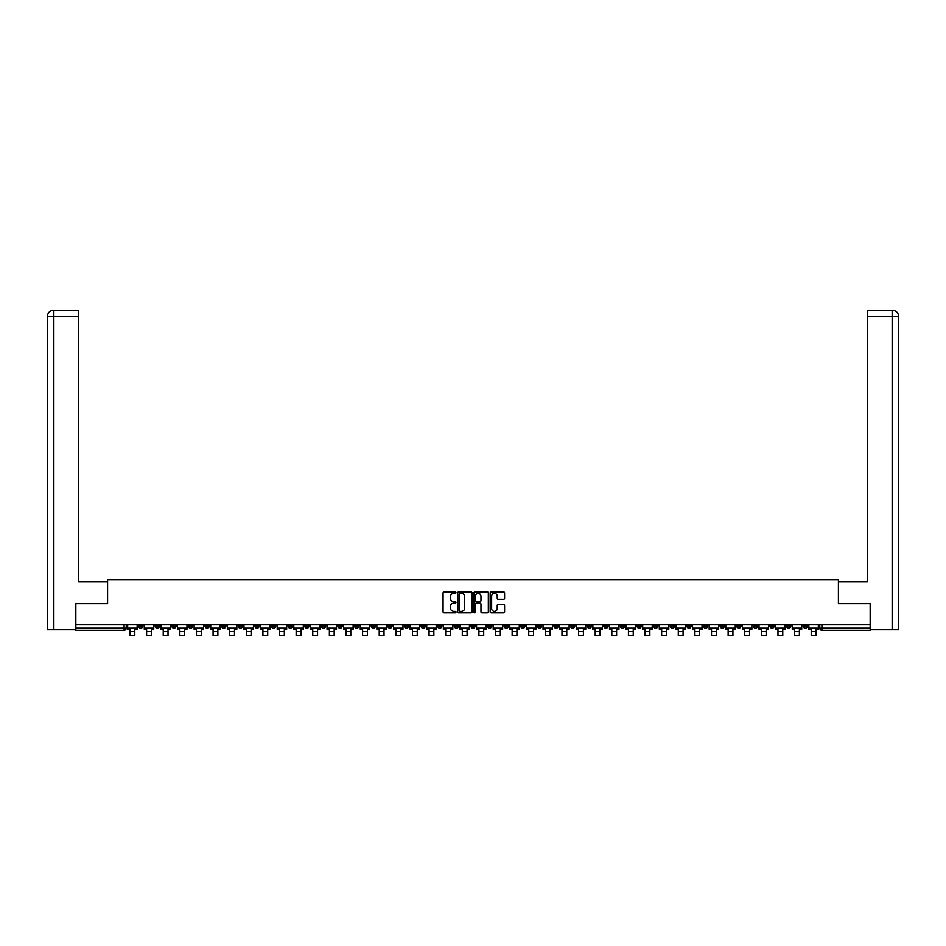 <?xml version="1.0" encoding="UTF-8"?>
<svg xmlns="http://www.w3.org/2000/svg" width="946" height="946" viewBox="0 0 946 946"><rect width="100%" height="100%" fill="white"/><g stroke="black" fill="none" stroke-linecap="round" stroke-linejoin="round"><path stroke-width="1.42" d="M455.96 592.657A0.733 0.733 0 0 0 455.227 591.924L444.123 591.924A1.041 1.041 0 0 0 443.071 592.965L443.071 611.79A1.041 1.041 0 0 0 444.123 612.831L455.227 612.831A0.733 0.733 0 0 0 455.96 612.097A0.733 0.733 0 0 0 455.227 611.364L453.796 611.364A3.346 3.346 0 0 1 450.45 608.018L450.45 606.457A3.346 3.346 0 0 1 453.796 603.11L455.227 603.11A0.733 0.733 0 0 0 455.96 602.377A0.733 0.733 0 0 0 455.227 601.644L453.796 601.644A3.346 3.346 0 0 1 450.45 598.298L450.45 596.737A3.346 3.346 0 0 1 453.796 593.39L455.227 593.39A0.733 0.733 0 0 0 455.96 592.657M686.867 624.845L686.867 626.015L691.124 626.015A2.129 2.129 0 0 1 688.995 628.156A2.129 2.129 0 0 1 686.867 626.015L686.867 624.845M587.17 624.845L587.17 626.015L591.439 626.015A2.129 2.129 0 0 1 589.299 628.156A2.129 2.129 0 0 1 587.17 626.015L587.17 624.845M570.556 624.845L570.556 626.015L574.813 626.015A2.129 2.129 0 0 1 572.685 628.156A2.129 2.129 0 0 1 570.556 626.015L570.556 624.845M470.872 624.845L470.872 626.015L475.129 626.015A2.129 2.129 0 0 1 473 628.156A2.129 2.129 0 0 1 470.872 626.015L470.872 624.845M454.257 624.845L454.257 626.015L458.514 626.015A2.129 2.129 0 0 1 456.386 628.156A2.129 2.129 0 0 1 454.257 626.015L454.257 624.845M437.643 624.845L437.643 626.015L441.9 626.015A2.129 2.129 0 0 1 439.772 628.156A2.129 2.129 0 0 1 437.643 626.015L437.643 624.845M404.415 624.845L404.415 626.015L408.672 626.015A2.129 2.129 0 0 1 406.544 628.156A2.129 2.129 0 0 1 404.415 626.015L404.415 624.845M371.187 626.015L371.187 624.845L371.187 626.015A2.129 2.129 0 0 0 373.315 628.156A2.129 2.129 0 0 1 371.187 626.015L375.444 626.015A2.129 2.129 0 0 1 373.315 628.156A2.129 2.129 0 0 0 375.444 626.015L375.444 624.845L375.444 626.015M354.561 626.015L354.561 624.845L354.561 626.015A2.129 2.129 0 0 0 356.701 628.156A2.129 2.129 0 0 1 354.561 626.015L358.83 626.015A2.129 2.129 0 0 1 356.701 628.156M337.947 626.015L337.947 624.845L337.947 626.015A2.129 2.129 0 0 0 340.087 628.156A2.129 2.129 0 0 1 337.947 626.015L342.216 626.015A2.129 2.129 0 0 1 340.087 628.156A2.129 2.129 0 0 0 342.216 626.015L342.216 624.845L342.216 626.015M321.333 624.845L321.333 626.015L325.601 626.015A2.129 2.129 0 0 1 323.473 628.156A2.129 2.129 0 0 1 321.333 626.015L321.333 624.845M304.718 624.845L304.718 626.015L308.987 626.015A2.129 2.129 0 0 1 306.847 628.156A2.129 2.129 0 0 1 304.718 626.015L304.718 624.845M288.104 624.845L288.104 626.015L292.373 626.015A2.129 2.129 0 0 1 290.233 628.156A2.129 2.129 0 0 1 288.104 626.015L288.104 624.845M271.49 626.015L271.49 624.845L271.49 626.015A2.129 2.129 0 0 0 273.619 628.156A2.129 2.129 0 0 1 271.49 626.015L275.747 626.015A2.129 2.129 0 0 1 273.619 628.156M238.262 626.015L238.262 624.845L238.262 626.015A2.129 2.129 0 0 0 240.39 628.156A2.129 2.129 0 0 1 238.262 626.015L242.519 626.015A2.129 2.129 0 0 1 240.39 628.156A2.129 2.129 0 0 0 242.519 626.015L242.519 624.845L242.519 626.015M221.648 626.015L221.648 624.845L221.648 626.015A2.129 2.129 0 0 0 223.776 628.156A2.129 2.129 0 0 1 221.648 626.015L225.905 626.015A2.129 2.129 0 0 1 223.776 628.156A2.129 2.129 0 0 0 225.905 626.015L225.905 624.845L225.905 626.015M205.034 626.015L205.034 624.845L205.034 626.015A2.129 2.129 0 0 0 207.162 628.156A2.129 2.129 0 0 1 205.034 626.015L209.291 626.015A2.129 2.129 0 0 1 207.162 628.156A2.129 2.129 0 0 0 209.291 626.015L209.291 624.845L209.291 626.015M188.42 626.015L188.42 624.845L188.42 626.015A2.129 2.129 0 0 0 190.548 628.156A2.129 2.129 0 0 1 188.42 626.015L192.677 626.015A2.129 2.129 0 0 1 190.548 628.156M171.805 626.015L171.805 624.845L171.805 626.015A2.129 2.129 0 0 0 173.934 628.156A2.129 2.129 0 0 1 171.805 626.015L176.062 626.015A2.129 2.129 0 0 1 173.934 628.156A2.129 2.129 0 0 0 176.062 626.015L176.062 624.845L176.062 626.015M155.191 626.015L155.191 624.845L155.191 626.015A2.129 2.129 0 0 0 157.32 628.156A2.129 2.129 0 0 1 155.191 626.015L159.448 626.015A2.129 2.129 0 0 1 157.32 628.156A2.129 2.129 0 0 0 159.448 626.015L159.448 624.845L159.448 626.015M503.556 599.291A1.041 1.041 0 0 0 504.596 598.25L504.596 592.965A1.041 1.041 0 0 0 503.556 591.924L491.211 591.924A1.041 1.041 0 0 0 490.17 592.965L490.17 611.79A1.041 1.041 0 0 0 491.211 612.831L503.556 612.831A1.041 1.041 0 0 0 504.596 611.79L504.596 605.405A1.041 1.041 0 0 0 503.556 604.364L498.27 604.364A1.041 1.041 0 0 0 497.229 605.405L497.229 608.574A2.791 2.791 0 0 1 494.427 611.364A2.791 2.791 0 0 1 491.636 608.574L491.636 596.181A2.791 2.791 0 0 1 494.427 593.39A2.791 2.791 0 0 1 497.229 596.181L497.229 598.25A1.041 1.041 0 0 0 498.27 599.291L503.556 599.291M53.851 629.752L47.3 629.752L47.3 316.626C47.678 312.748 49.807 310.607 53.686 310.229L78.719 310.229L78.719 316.626L53.851 316.626L53.851 629.752L75.526 629.752L75.526 603.654L107.584 603.654L107.584 579.91L838.416 579.91L838.416 603.654L870.154 603.654L870.154 624.845L75.846 624.845L75.846 628.156L126.22 628.156L126.22 624.845M75.846 603.654L75.846 624.845M472.089 592.965A1.041 1.041 0 0 0 471.037 591.924L458.704 591.924A1.041 1.041 0 0 0 457.663 592.965L457.663 611.79A1.041 1.041 0 0 0 458.704 612.831L471.037 612.831A1.041 1.041 0 0 0 472.089 611.79L472.089 592.965M474.963 591.924L487.296 591.924A1.041 1.041 0 0 1 488.337 592.965L488.337 611.79A1.041 1.041 0 0 1 487.296 612.831L482.022 612.831A1.041 1.041 0 0 1 480.97 611.79L480.97 604.151A1.041 1.041 0 0 0 479.929 603.11L476.429 603.11A1.041 1.041 0 0 0 475.377 604.151L475.377 612.097A0.733 0.733 0 0 1 474.644 612.831A0.733 0.733 0 0 1 473.911 612.097L473.911 592.965A1.041 1.041 0 0 1 474.963 591.924M819.78 624.845L819.78 628.156L870.154 628.156L870.154 630.284L821.908 630.284A2.129 2.129 0 0 1 819.78 628.156A2.129 2.129 0 0 0 821.908 630.284L821.908 624.845M870.154 624.845L870.154 628.156M126.22 628.156A2.129 2.129 0 0 1 124.092 630.284L75.846 630.284L75.846 628.156M807.423 624.845L807.423 626.015A2.129 2.129 0 0 1 805.294 628.156A2.129 2.129 0 0 1 803.166 626.015L807.423 626.015M803.166 624.845L803.166 626.015M790.809 624.845L790.809 626.015A2.129 2.129 0 0 1 788.68 628.156A2.129 2.129 0 0 1 786.552 626.015L790.809 626.015M786.552 624.845L786.552 626.015M774.195 626.015L774.195 624.845L774.195 626.015A2.129 2.129 0 0 1 772.066 628.156A2.129 2.129 0 0 1 769.938 626.015L774.195 626.015A2.129 2.129 0 0 1 772.066 628.156M769.938 624.845L769.938 626.015M757.58 624.845L757.58 626.015A2.129 2.129 0 0 1 755.452 628.156A2.129 2.129 0 0 1 753.323 626.015A2.129 2.129 0 0 0 755.452 628.156M753.323 624.845L753.323 626.015L757.58 626.015M740.966 624.845L740.966 626.015A2.129 2.129 0 0 1 738.838 628.156A2.129 2.129 0 0 1 736.709 626.015L740.966 626.015A2.129 2.129 0 0 1 738.838 628.156M736.709 624.845L736.709 626.015M724.352 624.845L724.352 626.015A2.129 2.129 0 0 1 722.224 628.156A2.129 2.129 0 0 1 720.095 626.015A2.129 2.129 0 0 0 722.224 628.156M720.095 624.845L720.095 626.015L724.352 626.015M707.738 624.845L707.738 626.015A2.129 2.129 0 0 1 705.61 628.156A2.129 2.129 0 0 1 703.481 626.015L707.738 626.015M703.481 624.845L703.481 626.015M691.124 624.845L691.124 626.015A2.129 2.129 0 0 1 688.995 628.156M674.51 624.845L674.51 626.015A2.129 2.129 0 0 1 672.381 628.156A2.129 2.129 0 0 1 670.253 626.015L674.51 626.015M670.253 624.845L670.253 626.015M657.896 624.845L657.896 626.015A2.129 2.129 0 0 1 655.767 628.156A2.129 2.129 0 0 1 653.627 626.015L657.896 626.015M653.627 624.845L653.627 626.015M641.282 624.845L641.282 626.015A2.129 2.129 0 0 1 639.153 628.156A2.129 2.129 0 0 1 637.013 626.015A2.129 2.129 0 0 0 639.153 628.156M637.013 624.845L637.013 626.015L641.282 626.015M624.667 624.845L624.667 626.015A2.129 2.129 0 0 1 622.527 628.156A2.129 2.129 0 0 1 620.399 626.015L624.667 626.015M620.399 624.845L620.399 626.015M608.053 624.845L608.053 626.015A2.129 2.129 0 0 1 605.913 628.156A2.129 2.129 0 0 1 603.785 626.015L608.053 626.015M603.785 624.845L603.785 626.015M591.439 624.845L591.439 626.015M574.813 624.845L574.813 626.015L574.813 624.845M558.199 624.845L558.199 626.015A2.129 2.129 0 0 1 556.071 628.156A2.129 2.129 0 0 1 553.942 626.015L558.199 626.015M553.942 624.845L553.942 626.015M541.585 624.845L541.585 626.015A2.129 2.129 0 0 1 539.457 628.156A2.129 2.129 0 0 1 537.328 626.015L541.585 626.015M537.328 624.845L537.328 626.015M524.971 624.845L524.971 626.015A2.129 2.129 0 0 1 522.842 628.156A2.129 2.129 0 0 1 520.714 626.015L524.971 626.015M520.714 624.845L520.714 626.015M508.357 624.845L508.357 626.015A2.129 2.129 0 0 1 506.228 628.156A2.129 2.129 0 0 1 504.1 626.015L508.357 626.015M504.1 624.845L504.1 626.015M491.743 624.845L491.743 626.015A2.129 2.129 0 0 1 489.614 628.156A2.129 2.129 0 0 1 487.486 626.015L491.743 626.015M487.486 624.845L487.486 626.015M475.129 624.845L475.129 626.015A2.129 2.129 0 0 1 473 628.156M458.514 624.845L458.514 626.015M441.9 626.015L441.9 624.845L441.9 626.015A2.129 2.129 0 0 1 439.772 628.156M425.286 624.845L425.286 626.015A2.129 2.129 0 0 1 423.158 628.156A2.129 2.129 0 0 1 421.029 626.015A2.129 2.129 0 0 0 423.158 628.156A2.129 2.129 0 0 0 425.286 626.015L421.029 626.015L421.029 624.845M408.672 626.015L408.672 624.845L408.672 626.015A2.129 2.129 0 0 1 406.544 628.156M392.058 624.845L392.058 626.015A2.129 2.129 0 0 1 389.929 628.156A2.129 2.129 0 0 1 387.801 626.015A2.129 2.129 0 0 0 389.929 628.156M387.801 624.845L387.801 626.015L392.058 626.015M358.83 624.845L358.83 626.015L358.83 624.845M325.601 626.015L325.601 624.845L325.601 626.015A2.129 2.129 0 0 1 323.473 628.156M308.987 626.015L308.987 624.845L308.987 626.015A2.129 2.129 0 0 1 306.847 628.156M292.373 626.015L292.373 624.845L292.373 626.015A2.129 2.129 0 0 1 290.233 628.156M275.747 624.845L275.747 626.015L275.747 624.845M259.133 626.015L259.133 624.845L259.133 626.015A2.129 2.129 0 0 1 257.005 628.156A2.129 2.129 0 0 1 254.876 626.015L259.133 626.015A2.129 2.129 0 0 1 257.005 628.156M254.876 624.845L254.876 626.015M192.677 624.845L192.677 626.015L192.677 624.845M142.834 624.845L142.834 626.015A2.129 2.129 0 0 1 140.706 628.156A2.129 2.129 0 0 1 138.577 626.015A2.129 2.129 0 0 0 140.706 628.156A2.129 2.129 0 0 0 142.834 626.015L142.834 624.845M138.577 624.845L138.577 626.015L142.834 626.015M459.851 593.39A0.733 0.733 0 0 0 459.117 594.123L459.117 610.631A0.733 0.733 0 0 0 459.851 611.364L461.364 611.364A3.346 3.346 0 0 0 464.711 608.018L464.711 596.737A3.346 3.346 0 0 0 461.364 593.39L459.851 593.39M480.97 596.24A2.791 2.791 0 0 0 478.179 593.438A2.791 2.791 0 0 0 475.377 596.24L475.377 600.604A1.041 1.041 0 0 0 476.429 601.644L479.929 601.644A1.041 1.041 0 0 0 480.97 600.604L480.97 596.24M127.663 628.156L137.135 628.156L137.135 629.22L134.793 629.22L134.793 635.771L130.004 635.771L130.004 629.22L127.663 629.22L127.663 624.845M137.135 628.156L137.135 624.845M107.477 603.654L107.477 581.825L78.719 581.825L78.719 316.626M53.851 310.229L53.851 316.626L47.3 316.626L47.3 565.85L47.3 316.626C47.678 312.748 49.807 310.619 53.686 310.229M838.523 603.654L838.523 581.825L867.281 581.825L867.281 310.229L892.303 310.229L867.281 310.229M898.7 629.752L898.7 565.85L898.7 629.752L870.474 629.752L870.154 603.654M892.149 310.229L890.706 310.229L892.149 310.229L892.149 316.626L867.281 316.626M892.149 629.752L892.149 316.626L898.7 316.626L898.7 565.85L898.7 316.626C898.322 312.748 896.193 310.607 892.315 310.229M144.277 628.156L153.749 628.156L153.749 629.22L151.407 629.22L151.407 635.771L146.618 635.771L146.618 629.22L144.277 629.22L144.277 624.845M153.749 628.156L153.749 624.845M160.891 628.156L170.363 628.156L170.363 629.22L168.021 629.22L168.021 635.771L163.232 635.771L163.232 629.22L160.891 629.22L160.891 624.845M170.363 628.156L170.363 624.845M177.505 628.156L186.977 628.156L186.977 629.22L184.636 629.22L184.636 635.771L179.846 635.771L179.846 629.22L177.505 629.22L177.505 624.845M186.977 628.156L186.977 624.845M194.119 628.156L203.591 628.156L203.591 629.22L201.25 629.22L201.25 635.771L196.461 635.771L196.461 629.22L194.119 629.22L194.119 624.845M203.591 628.156L203.591 624.845M210.733 628.156L220.205 628.156L220.205 629.22L217.864 629.22L217.864 635.771L213.075 635.771L213.075 629.22L210.733 629.22L210.733 624.845M220.205 628.156L220.205 624.845M227.347 628.156L236.831 628.156L236.831 629.22L234.478 629.22L234.478 635.771L229.689 635.771L229.689 629.22L227.347 629.22L227.347 624.845M236.831 628.156L236.831 624.845M243.962 628.156L253.445 628.156L253.445 629.22L251.092 629.22L251.092 635.771L246.303 635.771L246.303 629.22L243.962 629.22L243.962 624.845M253.445 628.156L253.445 624.845M260.576 628.156L270.059 628.156L270.059 629.22L267.706 629.22L267.706 635.771L262.917 635.771L262.917 629.22L260.576 629.22L260.576 624.845M270.059 628.156L270.059 624.845M277.19 628.156L286.673 628.156L286.673 629.22L284.332 629.22L284.332 635.771L279.531 635.771L279.531 629.22L277.19 629.22L277.19 624.845M286.673 628.156L286.673 624.845M293.804 628.156L303.288 628.156L303.288 629.22L300.946 629.22L300.946 635.771L296.145 635.771L296.145 629.22L293.804 629.22L293.804 624.845M303.288 628.156L303.288 624.845M310.418 628.156L319.902 628.156L319.902 629.22L317.56 629.22L317.56 635.771L312.759 635.771L312.759 629.22L310.418 629.22L310.418 624.845M319.902 628.156L319.902 624.845M327.032 628.156L336.516 628.156L336.516 629.22L334.175 629.22L334.175 635.771L329.374 635.771L329.374 629.22L327.032 629.22L327.032 624.845M336.516 628.156L336.516 624.845M343.646 628.156L353.13 628.156L353.13 629.22L350.789 629.22L350.789 635.771L345.988 635.771L345.988 629.22L343.646 629.22L343.646 624.845M353.13 628.156L353.13 624.845M360.26 628.156L369.744 628.156L369.744 629.22L367.403 629.22L367.403 635.771L362.602 635.771L362.602 629.22L360.26 629.22L360.26 624.845M369.744 628.156L369.744 624.845M376.875 628.156L386.358 628.156L386.358 629.22L384.017 629.22L384.017 635.771L379.228 635.771L379.228 629.22L376.875 629.22L376.875 624.845M386.358 628.156L386.358 624.845M393.489 628.156L402.972 628.156L402.972 629.22L400.631 629.22L400.631 635.771L395.842 635.771L395.842 629.22L393.489 629.22L393.489 624.845M402.972 628.156L402.972 624.845M410.115 628.156L419.586 628.156L419.586 629.22L417.245 629.22L417.245 635.771L412.456 635.771L412.456 629.22L410.115 629.22L410.115 624.845M419.586 628.156L419.586 624.845M426.729 628.156L436.201 628.156L436.201 629.22L433.859 629.22L433.859 635.771L429.07 635.771L429.07 629.22L426.729 629.22L426.729 624.845M436.201 628.156L436.201 624.845M443.343 628.156L452.815 628.156L452.815 629.22L450.473 629.22L450.473 635.771L445.684 635.771L445.684 629.22L443.343 629.22L443.343 624.845M452.815 628.156L452.815 624.845M459.957 628.156L469.429 628.156L469.429 629.22L467.088 629.22L467.088 635.771L462.298 635.771L462.298 629.22L459.957 629.22L459.957 624.845M469.429 628.156L469.429 624.845M476.571 628.156L486.043 628.156L486.043 629.22L483.702 629.22L483.702 635.771L478.913 635.771L478.913 629.22L476.571 629.22L476.571 624.845M486.043 628.156L486.043 624.845M493.185 628.156L502.657 628.156L502.657 629.22L500.316 629.22L500.316 635.771L495.527 635.771L495.527 629.22L493.185 629.22L493.185 624.845M502.657 628.156L502.657 624.845M509.799 628.156L519.271 628.156L519.271 629.22L516.93 629.22L516.93 635.771L512.141 635.771L512.141 629.22L509.799 629.22L509.799 624.845M519.271 628.156L519.271 624.845M526.414 628.156L535.885 628.156L535.885 629.22L533.544 629.22L533.544 635.771L528.755 635.771L528.755 629.22L526.414 629.22L526.414 624.845M535.885 628.156L535.885 624.845M543.028 628.156L552.511 628.156L552.511 629.22L550.158 629.22L550.158 635.771L545.369 635.771L545.369 629.22L543.028 629.22L543.028 624.845M552.511 628.156L552.511 624.845M559.642 628.156L569.125 628.156L569.125 629.22L566.772 629.22L566.772 635.771L561.983 635.771L561.983 629.22L559.642 629.22L559.642 624.845M569.125 628.156L569.125 624.845M576.256 628.156L585.74 628.156L585.74 629.22L583.398 629.22L583.398 635.771L578.597 635.771L578.597 629.22L576.256 629.22L576.256 624.845M585.74 628.156L585.74 624.845M592.87 628.156L602.354 628.156L602.354 629.22L600.012 629.22L600.012 635.771L595.211 635.771L595.211 629.22L592.87 629.22L592.87 624.845M602.354 628.156L602.354 624.845M609.484 628.156L618.968 628.156L618.968 629.22L616.626 629.22L616.626 635.771L611.826 635.771L611.826 629.22L609.484 629.22L609.484 624.845M618.968 628.156L618.968 624.845M626.098 628.156L635.582 628.156L635.582 629.22L633.241 629.22L633.241 635.771L628.44 635.771L628.44 629.22L626.098 629.22L626.098 624.845M635.582 628.156L635.582 624.845M642.712 628.156L652.196 628.156L652.196 629.22L649.855 629.22L649.855 635.771L645.054 635.771L645.054 629.22L642.712 629.22L642.712 624.845M652.196 628.156L652.196 624.845M659.327 628.156L668.81 628.156L668.81 629.22L666.469 629.22L666.469 635.771L661.668 635.771L661.668 629.22L659.327 629.22L659.327 624.845M668.81 628.156L668.81 624.845M675.941 628.156L685.424 628.156L685.424 629.22L683.083 629.22L683.083 635.771L678.294 635.771L678.294 629.22L675.941 629.22L675.941 624.845M685.424 628.156L685.424 624.845M692.555 628.156L702.038 628.156L702.038 629.22L699.697 629.22L699.697 635.771L694.908 635.771L694.908 629.22L692.555 629.22L692.555 624.845M702.038 628.156L702.038 624.845M709.169 628.156L718.653 628.156L718.653 629.22L716.311 629.22L716.311 635.771L711.522 635.771L711.522 629.22L709.169 629.22L709.169 624.845M718.653 628.156L718.653 624.845M725.795 628.156L735.267 628.156L735.267 629.22L732.925 629.22L732.925 635.771L728.136 635.771L728.136 629.22L725.795 629.22L725.795 624.845M735.267 628.156L735.267 624.845M742.409 628.156L751.881 628.156L751.881 629.22L749.539 629.22L749.539 635.771L744.75 635.771L744.75 629.22L742.409 629.22L742.409 624.845M751.881 628.156L751.881 624.845M759.023 628.156L768.495 628.156L768.495 629.22L766.154 629.22L766.154 635.771L761.364 635.771L761.364 629.22L759.023 629.22L759.023 624.845M768.495 628.156L768.495 624.845M775.637 628.156L785.109 628.156L785.109 629.22L782.768 629.22L782.768 635.771L777.979 635.771L777.979 629.22L775.637 629.22L775.637 624.845M785.109 628.156L785.109 624.845M792.251 628.156L801.723 628.156L801.723 629.22L799.382 629.22L799.382 635.771L794.593 635.771L794.593 629.22L792.251 629.22L792.251 624.845M801.723 628.156L801.723 624.845M808.865 628.156L818.337 628.156L818.337 629.22L815.996 629.22L815.996 635.771L811.207 635.771L811.207 629.22L808.865 629.22L808.865 624.845M818.337 628.156L818.337 624.845M124.092 624.845L124.092 630.284M130.004 631.502L134.793 631.502M47.3 316.626L47.3 565.85M146.618 631.502L151.407 631.502M163.232 631.502L168.021 631.502M179.846 631.502L184.636 631.502M196.461 631.502L201.25 631.502M213.075 631.502L217.864 631.502M229.689 631.502L234.478 631.502M246.303 631.502L251.092 631.502M262.917 631.502L267.706 631.502M279.531 631.502L284.332 631.502M296.145 631.502L300.946 631.502M312.759 631.502L317.56 631.502M329.374 631.502L334.175 631.502M345.988 631.502L350.789 631.502M362.602 631.502L367.403 631.502M379.228 631.502L384.017 631.502M395.842 631.502L400.631 631.502M412.456 631.502L417.245 631.502M429.07 631.502L433.859 631.502M445.684 631.502L450.473 631.502M462.298 631.502L467.088 631.502M478.913 631.502L483.702 631.502M495.527 631.502L500.316 631.502M512.141 631.502L516.93 631.502M528.755 631.502L533.544 631.502M545.369 631.502L550.158 631.502M561.983 631.502L566.772 631.502M578.597 631.502L583.398 631.502M595.211 631.502L600.012 631.502M611.826 631.502L616.626 631.502M628.44 631.502L633.241 631.502M645.054 631.502L649.855 631.502M661.668 631.502L666.469 631.502M678.294 631.502L683.083 631.502M694.908 631.502L699.697 631.502M711.522 631.502L716.311 631.502M728.136 631.502L732.925 631.502M744.75 631.502L749.539 631.502M761.364 631.502L766.154 631.502M777.979 631.502L782.768 631.502M794.593 631.502L799.382 631.502M811.207 631.502L815.996 631.502"/></g></svg>
